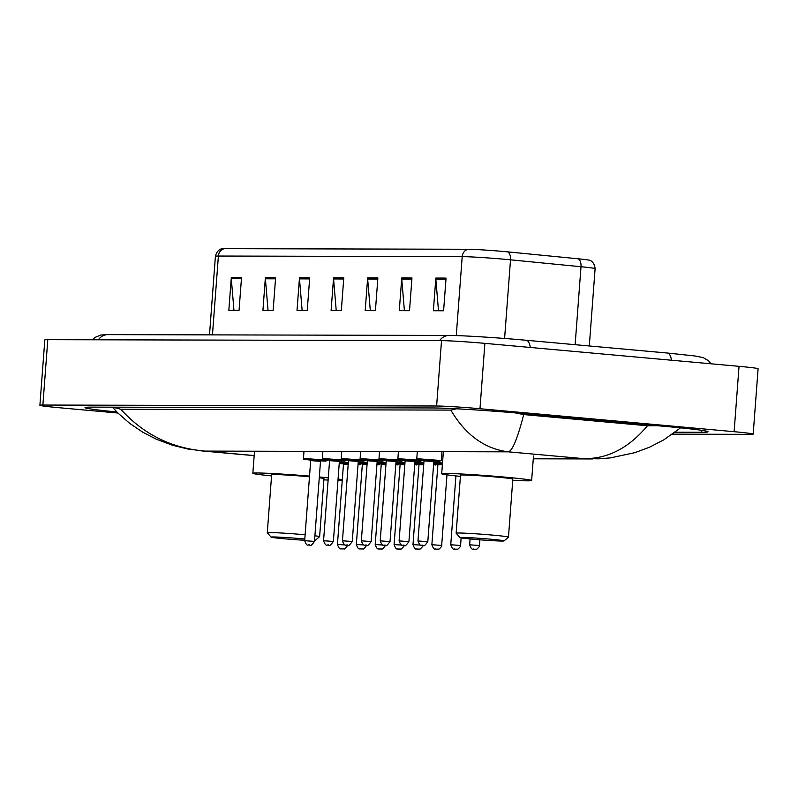 <?xml version="1.0" encoding="UTF-8"?>
<svg xmlns="http://www.w3.org/2000/svg" width="798" height="798" viewBox="0 0 798 798"><rect width="100%" height="100%" fill="white"/><g stroke="black" fill="none" stroke-linecap="round" stroke-linejoin="round"><path stroke-width="1.2" d="M117.924 413.035L58.962 407.708A32.798 1.087 4.3 0 1 39.9 405.274L44.818 339.908A32.798 1.087 4.3 0 1 47.79 339.679L441.523 340.636A32.798 1.087 4.3 0 1 484.885 343.359L739.038 366.332A32.798 1.087 4.3 0 1 758.1 368.756L753.182 434.122A32.798 1.087 4.3 0 1 750.21 434.351L672.485 434.162M39.9 405.274A32.798 1.087 4.3 0 1 42.883 405.045L436.616 406.002A32.798 1.087 4.3 0 1 479.977 408.726L734.12 431.698A32.798 1.087 4.3 0 1 753.182 434.122M675.138 432.207L701.661 432.277A70.513 2.334 -175.7 0 0 708.065 431.788A70.513 2.334 -175.7 0 0 667.078 426.571L525.882 413.803A70.513 2.334 -175.7 0 0 432.656 407.958L91.421 407.13A70.513 2.334 -175.7 0 0 85.017 407.618A70.513 2.334 -175.7 0 0 116.877 411.977M680.564 427.858L663.727 439.888L649.422 447.259L634.969 452.636L610.45 457.882L598.739 458.83L583.029 458.581C607.128 459.259 628.595 448.316 647.437 425.753L657.522 425.703M113.645 407.18L120.817 409.294C143.371 434.222 171.351 448.157 204.777 451.099L188.138 449.065L172.418 445.234L156.238 439.179L142.623 432.137L129.695 423.369L118.004 413.115L112.438 407.18M647.437 425.753L523.707 414.571C517.623 438.222 512.525 450.651 508.416 451.838C484.745 448.915 465.543 435 450.82 410.092L120.817 409.294M450.82 410.092L456.536 408.795M515.039 412.855L523.707 414.571M224.328 248.677A8.199 7.461 90.1 0 0 218.393 256.038A32.798 1.087 -175.7 0 0 215.41 256.268C217.505 248.188 223.57 248.577 222.073 248.777A26.893 0.888 4.3 0 1 224.328 248.677L468.137 249.265A26.893 0.888 4.3 0 1 503.698 251.5A26.893 0.888 4.3 0 1 507.757 251.879L578.241 258.801A26.893 0.888 4.3 0 1 589.652 260.288C588.196 259.869 594.251 260.387 595.109 268.697A32.798 1.087 -175.7 0 0 581.004 266.731A8.199 4.638 -84.4 0 0 578.241 258.801M233.954 310.262L231.3 278.711A6.564 5.965 -89.9 0 1 231.3 277.564L228.836 310.252L239.061 310.272L241.525 277.584L231.3 277.564M268.038 310.342L265.395 278.791A6.564 5.965 -89.9 0 1 265.385 277.644L262.931 310.332L273.155 310.352L275.609 277.674L265.385 277.644M302.133 310.422L299.479 278.871A6.564 5.965 -89.9 0 1 299.479 277.734L297.016 310.412L307.24 310.442L309.704 277.754L299.479 277.734M438.491 310.761L435.838 279.2A6.564 5.965 -89.9 0 1 435.838 278.063L433.374 310.741L443.598 310.771L446.062 278.083L435.838 278.063M404.396 310.671L401.753 279.12A6.564 5.965 -89.9 0 1 401.743 277.973L399.289 310.661L409.514 310.691L411.968 278.003L401.743 277.973M370.312 310.592L367.659 279.041A6.564 5.965 -89.9 0 1 367.659 277.894L365.195 310.582L375.419 310.602L377.883 277.923L367.659 277.894M336.217 310.512L333.574 278.951A6.564 5.965 -89.9 0 1 333.564 277.814L331.11 310.502L341.335 310.522L343.788 277.834L333.564 277.814M472.795 539.209A22.135 0.738 4.3 0 1 459.937 537.593A22.135 0.738 4.3 0 1 491.209 539.249A22.135 0.738 4.3 0 1 504.057 540.914A22.135 0.738 4.3 0 1 472.795 539.209M459.937 537.593L456.157 533.204A26.234 0.868 4.3 0 1 456.147 533.174A26.234 0.868 4.3 0 1 493.214 535.169A26.234 0.868 4.3 0 1 508.466 537.114A26.234 0.868 4.3 0 1 508.456 537.144L504.057 540.914M508.466 537.114L512.835 479.099A26.234 0.868 -175.7 0 0 497.583 477.154A26.234 0.868 -175.7 0 0 460.506 475.159L456.147 533.174M460.416 476.376A45.097 1.496 4.3 0 1 441.703 473.753A45.097 1.496 4.3 0 1 505.423 477.174A45.097 1.496 4.3 0 1 531.638 480.506A45.097 1.496 4.3 0 1 512.745 480.306M304.706 540.266A22.135 0.738 4.3 0 1 283.938 538.75A22.135 0.738 4.3 0 1 271.081 537.134A22.135 0.738 4.3 0 1 302.352 538.79A22.135 0.738 4.3 0 1 304.796 539.019M271.081 537.134L267.3 532.745A26.234 0.868 4.3 0 1 267.29 532.715A26.234 0.868 4.3 0 1 304.357 534.71A26.234 0.868 4.3 0 1 305.115 534.78M309.474 476.765A26.234 0.868 -175.7 0 0 308.726 476.695A26.234 0.868 -175.7 0 0 271.649 474.7L267.29 532.715M271.559 475.917A45.097 1.496 4.3 0 1 252.846 473.294A45.097 1.496 4.3 0 1 309.524 476.107M314.911 535.797A26.234 0.868 4.3 0 1 319.609 536.655L323.978 478.64A26.234 0.868 -175.7 0 0 319.27 477.783M319.33 476.975A45.097 1.496 4.3 0 1 328.287 477.852M338.063 479.029A45.097 1.496 4.3 0 1 342.302 479.798M342.272 480.236A45.097 1.496 4.3 0 1 337.963 480.366M328.118 480.057A45.097 1.496 4.3 0 1 323.888 479.847M319.609 536.655A26.234 0.868 4.3 0 1 319.599 536.685L315.2 540.455A22.135 0.738 4.3 0 1 314.552 540.555M314.572 540.206A22.135 0.738 4.3 0 1 315.2 540.455M98.363 339.798A13.117 11.93 -89.9 0 1 107.89 334.621L449.124 335.449A13.117 11.93 -89.9 0 0 439.598 340.626M671.477 360.227A13.117 5.436 -84.8 0 0 667.347 353.025L526.151 340.257C498.281 337.724 461.992 335.419 449.124 335.449M530.291 347.459A13.117 5.436 -84.8 0 0 526.151 340.257M533.293 458.461L583.029 458.581L508.416 451.838L204.777 451.099L254.183 455.568M42.883 405.045L47.79 339.679M734.12 431.698L739.038 366.332M479.977 408.726L484.885 343.359M436.616 406.002L441.523 340.636M701.811 430.341L701.661 432.277M115.361 407.189L115.301 407.968M575.139 344.686L581.004 266.731L510.511 259.819A32.798 1.087 -175.7 0 0 505.563 259.35A32.798 1.087 -175.7 0 0 462.202 256.627A8.199 7.461 -89.9 0 1 468.137 249.265M507.757 251.879A8.199 4.638 -84.4 0 1 510.511 259.819L504.595 338.462M456.266 335.589L462.202 256.627L218.393 256.038L212.458 334.871M333.574 278.951L343.709 278.981M367.659 279.041L377.793 279.061M401.753 279.12L411.888 279.15M435.838 279.2L445.972 279.23M299.479 278.871L309.614 278.901M265.395 278.791L275.529 278.811M231.3 278.711L241.435 278.731M417.304 451.608L416.775 458.69L441.304 460.536L438.99 461.364L434.012 461.154L433.743 460.436L423.888 460.386M423.529 460.077L434.411 460.895M424.007 460.875L417.982 540.954L427.798 541.692L433.823 461.613L424.007 460.875L423.489 460.057L426.601 460.426M422.242 545.403L422.93 545.413L422.242 545.403M398.421 451.568L397.883 458.641L422.411 460.486L420.107 461.324L415.12 461.104L414.86 460.396L405.005 460.346M404.646 460.027L415.529 460.855M405.125 460.835L399.1 540.904L408.915 541.643L414.93 461.563L405.125 460.835L404.596 460.017L407.718 460.376M403.359 545.363L404.037 545.363L403.359 545.363M379.529 451.518L379 458.601L403.529 460.446L401.224 461.274L396.237 461.054L395.978 460.346L386.112 460.296M385.753 459.987L396.636 460.805M386.232 460.785L380.217 540.864L390.023 541.603L396.047 461.523L386.232 460.785L385.713 459.967L388.826 460.326M384.476 545.313L385.155 545.313L384.476 545.313M360.646 451.478L360.117 458.551L384.646 460.396L382.332 461.234L377.354 461.015L377.095 460.306L367.23 460.247M366.871 459.937L377.753 460.755M367.349 460.735L361.334 540.815L371.14 541.553L377.165 461.473L367.349 460.735L366.831 459.927L369.943 460.286M365.584 545.273L366.272 545.273L365.584 545.273M341.763 451.429L341.225 458.501L365.753 460.346L363.449 461.184L358.462 460.965L358.202 460.256L348.347 460.207M347.988 459.897L358.871 460.715M348.467 460.695L342.442 540.775L352.257 541.513L358.272 461.434L348.467 460.695L347.938 459.877L351.06 460.237M346.701 545.224L347.379 545.224L346.701 545.224M322.881 451.379L322.342 458.461L346.871 460.306L344.566 461.134L339.579 460.925L339.32 460.207L329.464 460.157M329.105 459.848L339.978 460.665M329.584 460.646L323.559 540.725L333.365 541.463L339.389 461.384L329.584 460.646L329.055 459.838L332.168 460.197M327.818 545.184L328.497 545.184L327.818 545.184M303.988 451.339L303.459 458.411L327.988 460.256L325.684 461.094L320.696 460.875L320.437 460.167L310.572 460.117M310.213 459.808L321.095 460.626M310.691 460.606L304.676 540.675L314.482 541.413L320.507 461.344L310.691 460.606L310.173 459.788L313.285 460.147M308.926 545.134L309.614 545.134L308.926 545.134M479.448 545.533C480.605 545.633 476.077 550.391 476.256 549.224L473.832 549.243C473.314 548.136 472.226 551.807 469.643 544.795L479.448 545.533L479.877 539.807M474.581 549.243L473.892 549.243L474.581 549.243M460.566 545.483C461.713 545.583 457.184 550.341 457.374 549.184L454.95 549.194C454.431 548.086 453.344 551.757 450.75 544.745L460.566 545.483L461.134 537.902M455.688 549.204L455.01 549.204L455.688 549.204M433.763 462.401L442.521 462.92M442.451 463.768L433.693 463.259M433.663 463.708L437.773 464.137L433.663 463.718M441.673 545.443C442.83 545.543 438.301 550.301 438.481 549.134L436.067 549.154C435.548 548.046 434.451 551.717 431.868 544.705L441.673 545.443L446.99 474.85M436.805 549.154L436.127 549.154L436.805 549.154M442.381 464.795L437.893 464.626L437.364 463.808L440.476 464.167M437.414 463.828L442.441 463.957M414.87 462.351L423.858 462.89M423.788 463.738L414.81 463.209M414.77 463.668L418.88 464.087L414.77 463.668M422.79 545.393C423.947 545.493 419.419 550.251 419.598 549.084L417.174 549.104C416.656 547.997 415.568 551.667 412.985 544.655L420.616 545.094M417.923 549.114L417.234 549.114L417.923 549.114M423.718 464.765L419 464.576L418.481 463.768L423.778 463.927M433.653 463.778L436.316 463.997M436.297 464.236L435.558 465.015L433.593 464.645M395.988 462.311L404.975 462.84M404.905 463.688L395.928 463.169M395.888 463.618L399.998 464.047L395.888 463.618M403.908 545.343C405.055 545.453 400.536 550.211 400.716 549.044L398.292 549.064C397.773 547.957 396.686 551.618 394.092 544.605L401.723 545.044M399.03 549.064L398.352 549.064L399.03 549.064M404.825 464.725L400.117 464.536L399.599 463.718L402.711 464.077M414.77 463.738L417.424 463.947M399.638 463.738L404.895 463.877M417.404 464.187L416.666 464.975L414.701 464.596M377.105 462.261L386.082 462.8M386.023 463.638L377.035 463.119M377.005 463.578L381.115 463.997L377.005 463.578M385.025 545.303C386.172 545.403 381.644 550.161 381.823 548.994L379.409 549.014C378.89 547.907 377.793 551.578 375.21 544.565L382.841 545.004M380.147 549.024L379.469 549.014L380.147 549.024M385.943 464.675L381.235 464.486L380.706 463.668L383.828 464.037M395.888 463.688L398.541 463.907M380.756 463.688L386.003 463.838M398.521 464.147L397.783 464.925L395.818 464.556M358.212 462.212L367.2 462.75M367.14 463.598L358.152 463.079M358.122 463.528L362.222 463.947L358.122 463.528M366.132 545.253C367.289 545.353 362.761 550.111 362.94 548.954L360.516 548.964C359.998 547.857 358.91 551.528 356.327 544.515L363.958 544.954M361.265 548.974L360.586 548.974L361.265 548.974M367.06 464.636L362.342 464.436L361.823 463.628L367.12 463.788M376.995 463.648L379.658 463.857M379.639 464.097L378.9 464.875L376.935 464.506M339.33 462.172L348.317 462.71M348.247 463.548L339.27 463.03M339.23 463.478L343.339 463.907L339.23 463.488M347.25 545.214C348.407 545.313 343.878 550.071 344.058 548.904L341.634 548.924C341.115 547.817 340.028 551.488 337.434 544.475L345.075 544.914M342.382 548.924L341.694 548.924L342.382 548.924M348.167 464.586L343.459 464.396L342.941 463.578L346.053 463.937M358.112 463.598L360.766 463.818M342.98 463.598L348.237 463.738M360.756 464.047L360.008 464.835L358.053 464.466M710.918 363.788L708.584 360.796L703.267 357.624L694.789 355.958L667.347 353.025M92.508 339.788L95.122 337.355L100.857 335.01L107.89 334.621M592.445 458.95L533.264 458.81M254.173 455.648L201.415 450.88M215.41 256.268L209.505 334.861M595.109 268.697L589.303 345.963M441.703 473.753L443.359 451.678M531.638 480.506L533.483 455.997M252.846 473.294L254.502 451.219M427.798 541.692C422.302 549.283 424.007 543.857 422.182 545.403C421.663 544.296 420.576 547.967 417.982 540.954M441.304 460.536L441.962 451.668M431.06 460.765L434.461 460.885L433.823 461.613M416.775 458.69C419.728 460.067 411.04 458.81 424.187 460.416M408.915 541.643C403.409 549.233 405.125 543.817 403.299 545.363C402.781 544.256 401.693 547.917 399.1 540.904M412.177 460.715L415.568 460.845L414.93 461.563M397.883 458.641C400.845 460.017 392.157 458.76 405.304 460.366M390.023 541.603C384.526 549.184 386.242 543.767 384.407 545.313C383.888 544.206 382.801 547.877 380.217 540.864M393.294 460.665L396.686 460.795L396.047 461.523M379 458.601C381.963 459.967 373.274 458.71 386.422 460.326M371.14 541.553C365.644 549.144 367.349 543.717 365.524 545.263C365.005 544.156 363.918 547.827 361.334 540.815M374.402 460.626L377.803 460.745L377.165 461.473M360.117 458.551C363.07 459.927 354.392 458.67 367.529 460.276M352.257 541.513C346.751 549.094 348.467 543.677 346.641 545.224C346.123 544.116 345.035 547.787 342.442 540.775M355.519 460.576L358.91 460.705L358.272 461.434M341.225 458.501C344.187 459.877 335.499 458.621 348.646 460.237M333.365 541.463C327.868 549.054 329.584 543.628 327.759 545.174C327.24 544.066 326.143 547.737 323.559 540.725M336.636 460.536L340.028 460.655L339.389 461.384M322.342 458.461C325.305 459.838 316.616 458.581 329.764 460.187M314.482 541.413C308.986 549.004 310.701 543.588 308.866 545.134C308.347 544.027 307.26 547.687 304.676 540.675M317.754 460.486L321.145 460.616L320.507 461.344M303.459 458.411C306.412 459.788 297.734 458.531 310.871 460.137M469.643 544.795L470.082 538.949M450.75 544.745L455.927 475.917M431.868 544.705L437.893 464.626M412.985 544.655L419 464.576M418.481 463.768L421.593 464.127M394.092 544.605L400.117 464.536M375.21 544.565L381.235 464.486M356.327 544.515L362.342 464.436M361.823 463.628L364.935 463.987M337.434 544.475L343.459 464.396"/></g></svg>
